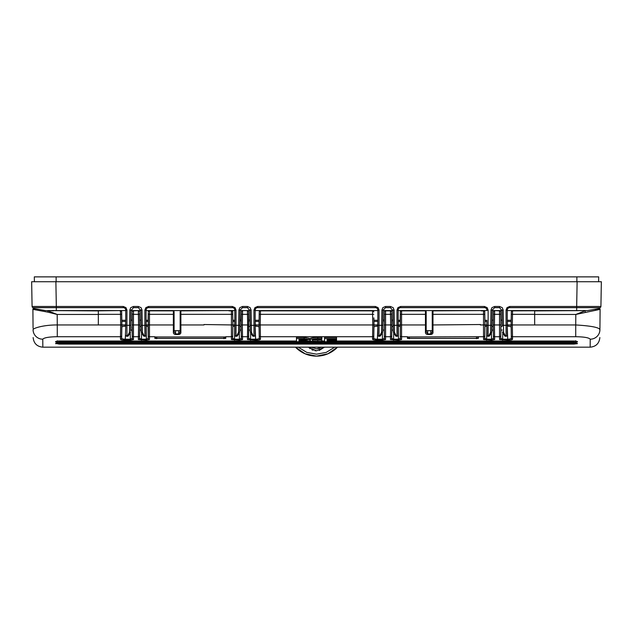 <?xml version="1.0" encoding="UTF-8"?>
<svg xmlns="http://www.w3.org/2000/svg" width="633" height="633" viewBox="0 0 633 633"><rect width="100%" height="100%" fill="white"/><g stroke="black" fill="none" stroke-linecap="round" stroke-linejoin="round"><path stroke-width="0.95" d="M312.425 339.169C312.718 339.739 314.506 340.048 317.782 340.095L321.841 340.095L321.841 341.733L317.782 341.733C312.963 341.662 310.336 341.211 309.893 340.38L309.893 340.079C310.328 339.185 312.955 338.687 317.782 338.568L321.841 338.568L321.841 339.066L317.782 339.066C314.506 339.138 312.726 339.478 312.425 340.079L312.425 340.38C312.718 340.95 314.506 341.258 317.782 341.314L321.841 341.314M309.893 340.079L309.893 338.869C310.328 337.975 312.955 337.468 317.782 337.357L321.841 337.357L321.841 338.568M296.481 338.568L304.149 338.568L309.141 339.541L309.141 338.323L304.149 337.357L296.481 337.357L296.481 341.733L299.013 341.733L299.013 340.514M511.147 327.134A3.64 0.934 -1 0 0 507.508 326.264L507.476 325.093L511.108 325.093L511.337 338.03L511.108 324.958L512.319 324.943L512.548 339.201C512.382 339.739 510.784 340.048 507.737 340.111L499.524 339.525L499.524 310.613A1.211 1.179 -1 0 1 500.735 311.768L500.964 324.951L499.754 324.943M491.912 326.28A1.939 0.498 -1 0 1 493.242 326.731L493.447 338.354L493.21 324.958L494.42 324.943L494.658 339.525L491.525 340.111L483.525 339.525L483.525 310.613A1.211 1.179 -1 0 1 484.736 311.768L484.965 324.951L483.754 324.943M478.35 338.394L407.438 338.394L407.462 336.716L407.85 337.998L409.298 338.346L476.483 338.346L477.939 337.99L477.939 336.962L477.939 337.99A0.411 0.404 180 0 0 478.35 338.394L478.35 336.716L407.834 336.962M407.462 336.716L401.528 336.716A1.211 1.187 179 0 1 400.317 335.545L400.357 311.768A1.211 1.179 1 0 1 401.567 310.613L401.575 339.525L398.45 340.111L398.45 339.225L400.365 338.354L400.317 335.545L400.365 338.354A1.211 1.195 179 0 0 401.575 339.525M398.45 340.111L390.442 339.525L390.672 324.943L384.128 324.943C384.247 331.557 384.247 331.557 384.128 324.943L384.136 325.093M384.318 314.332L390.49 314.348L390.672 324.943L391.89 324.951L391.7 335.545A1.211 1.187 1 0 1 390.49 336.716L385.529 336.716A1.211 1.187 179 0 1 384.318 335.545L384.358 312.006A1.211 1.171 -179 0 1 385.568 310.858L390.45 310.858L385.568 310.613L385.576 339.525L382.451 340.111L382.451 339.225L384.366 338.354L384.318 335.545L384.366 338.354A1.211 1.195 179 0 0 385.576 339.525M382.451 340.111L377.363 340.111C374.325 340.048 372.718 339.739 372.552 339.201L372.774 324.943L373.992 324.951L373.763 338.03C373.834 338.734 375.037 339.138 377.363 339.225L382.451 339.225L382.332 332.634M259.047 327.134A3.64 0.934 -1 0 0 255.416 326.264L255.376 325.093L259.016 325.093L259.237 338.03L259.016 324.958L260.226 324.943L260.448 339.201C260.29 339.739 258.683 340.048 255.637 340.111L247.424 339.525L247.661 324.943L248.872 324.943M239.82 326.28A1.939 0.498 -1 0 1 241.141 326.731L241.347 338.354L241.118 324.958L242.328 324.943L242.558 339.525L239.432 340.111L231.425 339.525L231.433 310.613A1.211 1.179 -1 0 1 232.643 311.768L232.873 324.951L231.662 324.943M225.767 338.394L154.856 338.394L154.887 336.716L155.267 337.998L156.715 338.346L223.9 338.346L225.356 337.99L225.356 336.962L225.356 337.99A0.411 0.404 180 0 0 225.767 338.394L225.767 336.716L225.356 336.938M148.257 312.006A1.211 1.171 1 0 1 149.467 310.858L151.999 310.858L149.475 310.574A1.211 1.211 0 0 0 148.264 311.768A1.211 1.179 1 0 1 149.475 310.613L149.475 339.525L146.35 340.111L146.35 339.225L148.264 338.354L148.241 312.963M146.35 340.111L138.342 339.525L138.58 324.943L139.79 324.951L139.553 338.354L141.476 339.225L146.35 339.225L146.152 320.266L148.114 320.266L146.096 320.266M132.257 312.006A1.211 1.171 -179 0 1 133.468 310.858L138.35 310.613L133.476 310.613L133.476 339.525L130.351 340.111L130.351 339.225L132.265 338.354L132.242 312.963M130.351 340.111L125.263 340.111C122.224 340.048 120.618 339.739 120.452 339.201L120.681 324.943L121.892 324.951L121.663 338.03C121.734 338.734 122.937 339.138 125.263 339.225L130.351 339.225L130.24 332.634M324.571 338.568L324.571 337.357L336.519 337.357L336.519 341.733L324.571 341.733L324.571 338.568L336.519 338.568M127.439 336.265A1.211 1.211 0 0 0 128.491 335.656L130.58 332.048L128.491 335.656A1.211 1.211 0 0 1 127.439 336.265L126.94 336.265L127.439 336.265L129.433 332.388L129.812 310.043L130.754 307.662L133.444 306.467L138.374 306.467L141.072 307.662L142.014 310.043L142.393 332.388L141.246 332.048L143.335 335.656L141.183 331.937L140.811 310.574L140.977 320.148L139.703 320.148M141.167 330.917L140.961 319.325M138.374 307.662L140.811 310.574L131.007 310.574L133.444 307.662L138.374 307.662L138.374 306.467M130.857 319.325L130.659 330.917L130.675 330.086L132.123 330.086M132.115 320.148L130.849 320.148L131.015 310.574L130.659 330.917M125.73 325.117L125.73 310.083C125.587 308.611 124.78 307.804 123.308 307.662L33.296 307.662L33.296 308.469L45.497 310.574L125.73 310.574M507.27 319.056L507.27 310.083C507.413 308.611 508.22 307.804 509.692 307.662L576.679 307.662L576.679 310.574L587.503 310.574L599.704 308.469A1.211 1.211 0 0 1 600.1 309.371L599.918 329.738A9.693 9.542 0.5 0 1 590.225 339.193C588.864 337.666 584.03 336.835 575.721 336.716L575.721 324.951C591.293 325.884 599.356 327.483 599.918 329.738M576.679 310.574L507.27 310.574L507.27 335.055A1.211 1.211 0 0 1 506.06 336.265A1.211 1.211 0 0 0 507.27 335.055M502.238 325.117L501.985 310.574L502.151 320.148L500.885 320.148M141.064 325.307L144.878 325.307L144.878 310.107L145.827 307.662L148.518 306.467L232.39 306.467L235.08 307.662L236.022 310.107L236.022 336.265L236.52 336.265L238.514 332.388L238.894 310.043L239.836 307.662L242.526 306.467L247.456 306.467L250.146 307.662L251.095 310.043L251.356 325.307L253.96 325.307L253.96 310.107L254.909 307.662L257.599 306.467L375.401 306.467L378.091 307.662L379.04 310.107L379.04 336.265L379.539 336.265L381.533 332.388L381.905 310.043L382.854 307.662L385.544 306.467L390.474 306.467L393.164 307.662L394.106 310.043L394.375 325.307L396.978 325.307L396.978 310.107L397.92 307.662L400.61 306.467L484.482 306.467L487.173 307.662L488.122 310.107L488.122 336.265L488.621 336.265L490.607 332.388L490.986 310.043L491.928 307.662L494.626 306.467L499.556 306.467L499.556 307.662L501.993 310.574L492.189 310.574L491.833 330.917L491.849 330.086L493.297 330.086M493.297 320.148L492.023 320.148L492.197 310.043L494.626 307.662L499.556 307.662M488.122 336.265A1.211 1.211 0 0 1 486.904 335.055A1.211 1.211 0 0 0 488.122 336.265A1.211 1.211 0 0 1 486.904 335.055L486.904 325.291L491.936 325.307L491.817 331.937M486.904 325.291L486.904 331.178M484.482 306.467L484.482 307.662C485.954 307.804 486.769 308.611 486.912 310.083L486.912 310.574L398.189 310.574L398.189 335.055A1.211 1.211 0 0 1 396.978 336.265L396.48 336.265L394.486 332.388L393.346 332.048L395.427 335.656L393.283 331.937L393.164 325.307L393.259 330.917L393.251 330.086L391.795 330.086M398.189 331.178L398.189 310.083C398.331 308.611 399.138 307.804 400.61 307.662L484.482 307.662M394.486 332.388L394.375 325.307L393.164 325.307L392.903 310.574L393.077 320.148L391.803 320.148M393.259 330.917L393.283 331.937M390.474 306.467L390.474 307.662L392.911 310.574L383.107 310.574L382.736 331.937L382.854 325.307L377.83 325.291L377.83 310.574L377.83 331.178M384.215 320.148L382.941 320.148L383.115 310.043L385.544 307.662L390.474 307.662M377.83 335.055A1.211 1.211 0 0 0 379.04 336.265A1.211 1.211 0 0 1 377.83 335.055L377.83 325.291M375.401 306.467L375.401 307.662C376.88 307.804 377.687 308.611 377.83 310.083L377.83 310.574L255.17 310.574L255.17 335.055A1.211 1.211 0 0 1 253.96 336.265L253.461 336.265A1.211 1.211 0 0 1 252.417 335.656L250.328 332.048L252.417 335.656M255.17 310.574L255.17 310.083C255.313 308.611 256.12 307.804 257.599 307.662L375.401 307.662M250.264 331.937L251.467 332.388L251.356 325.307L250.146 325.307L250.264 331.937L249.893 310.574L250.059 320.148L248.785 320.148M250.249 330.917L250.233 330.086L248.777 330.086M247.456 306.467L247.456 307.662L249.893 310.574L240.089 310.574L239.717 331.937M241.197 320.148L239.923 320.148L240.097 310.043L242.526 307.662L247.456 307.662M239.741 330.917L239.836 325.307L234.811 325.291L234.811 310.083C234.669 308.611 233.862 307.804 232.39 307.662L148.518 307.662C147.046 307.804 146.231 308.611 146.088 310.083L146.096 335.055A1.211 1.211 0 0 1 144.878 336.265A1.211 1.211 0 0 0 146.096 335.055M234.811 319.056L234.811 331.178M236.022 336.265A1.211 1.211 0 0 1 234.811 335.055L234.811 325.291M146.096 319.056L146.096 331.178M255.17 319.056L255.17 331.178M33.296 307.662A1.211 1.211 0 0 1 32.085 306.467L31.65 281.725L598.604 281.725L598.691 276.874L34.309 276.874L34.396 281.725L34.309 276.874M598.604 281.725L598.691 276.874M32.085 306.467L56.321 306.467L55.886 281.725L34.396 281.725M499.556 306.467L502.246 307.662L503.188 310.043L503.457 325.307L506.06 325.307L506.06 310.107L507.001 307.662L509.692 306.467L576.679 306.467L577.114 281.725L601.35 281.725L600.915 306.467A1.211 1.211 0 0 1 599.704 307.662L576.679 307.662L576.679 306.467L600.915 306.467A1.211 1.211 0 0 1 599.704 307.662L599.704 308.469A1.211 1.211 0 0 1 600.1 309.371L575.816 314.459L584.837 310.906A1.211 0.467 83.7 0 1 585.311 312.093M130.58 332.048L129.433 332.388M126.94 336.265A1.211 1.211 0 0 1 125.73 335.055A1.211 1.211 0 0 0 126.94 336.265L126.94 325.307L125.73 325.291M502.246 325.307L503.457 325.307L503.567 332.388L502.42 332.048L504.509 335.656L502.357 331.937L503.567 332.388L505.561 336.265A1.211 1.211 0 0 1 504.509 335.656M490.607 332.388L491.754 332.048L489.665 335.656A1.211 1.211 0 0 1 488.621 336.265A1.211 1.211 0 0 0 489.665 335.656M382.736 331.937L380.583 335.656L382.736 331.937M381.533 332.388L382.672 332.048M253.461 336.265L251.467 332.388L250.328 332.048M237.573 335.656L239.654 332.048L237.573 335.656A1.211 1.211 0 0 1 236.52 336.265A1.211 1.211 0 0 0 237.573 335.656M238.514 332.388L239.654 332.048M146.096 325.291L144.878 325.307L144.878 336.265L144.379 336.265A1.211 1.211 0 0 1 143.335 335.656M507.27 325.291L506.06 325.307L506.06 336.265L505.561 336.265M142.393 332.388L144.379 336.265M379.539 336.265A1.211 1.211 0 0 0 380.583 335.656A1.211 1.211 0 0 1 379.539 336.265M395.427 335.656A1.211 1.211 0 0 0 396.48 336.265A1.211 1.211 0 0 1 395.427 335.656M146.088 310.574L234.811 310.574M319.633 348.269L316.5 348.87L321.58 347.177M308.975 347.628L310.233 348.736M311.689 349.653L313.193 350.286M314.838 350.69L316.5 350.824M319.167 350.476L324.428 347.177L316.5 350.824L308.572 347.177M311.42 347.177L316.5 348.87M298.278 347.177L306.736 352.375L316.5 354.187L326.264 352.375L334.722 347.177M337.476 347.177L327.902 353.8L316.5 356.126L305.098 353.8L295.524 347.177M295.5 347.177A29.086 29.086 0 0 0 337.5 347.177M241.339 312.006A1.211 1.171 1 0 1 242.55 310.858L242.328 324.943L241.11 324.943C241.213 319.206 241.213 319.206 241.11 324.943L241.347 311.768A1.211 1.179 1 0 1 242.558 310.613L247.432 310.613A1.211 1.179 -1 0 1 248.642 311.768L248.634 338.354L250.549 339.225L250.549 340.111M500.964 324.943C500.853 331.557 500.853 331.557 500.964 324.943L500.964 325.093M493.439 312.006A1.211 1.171 1 0 1 494.65 310.858L494.42 324.943L493.21 324.958L493.439 311.768A1.211 1.179 1 0 1 494.65 310.613L499.532 310.858A1.211 1.171 -1 0 1 500.743 312.006M139.79 324.943C139.671 331.557 139.671 331.557 139.79 324.943M132.068 326.731L132.265 338.354A1.211 1.195 179 0 0 133.476 339.525M132.218 314.332L138.39 314.348L138.58 324.943L132.036 324.943C132.131 319.206 132.131 319.206 132.036 324.943M138.342 339.525A1.211 1.195 1 0 0 139.553 338.354L139.608 335.545A1.211 1.187 1 0 1 138.39 336.716L133.428 336.716A1.211 1.187 179 0 1 132.218 335.545M231.425 339.525A1.211 1.195 -179 0 0 232.635 338.354L232.683 335.545L232.635 338.354L234.55 339.225L239.432 339.225L241.347 338.354A1.211 1.195 -1 0 0 242.558 339.525M242.328 324.951L247.661 324.951M247.424 339.525A1.211 1.195 -179 0 0 248.634 338.354L248.682 335.545A1.211 1.187 -179 0 1 247.471 336.716L242.51 336.716A1.211 1.187 -1 0 1 241.3 335.545M391.7 335.545L391.653 338.354L393.568 339.225L398.45 339.225L398.252 320.266L400.206 320.266L398.189 320.266M390.442 339.525A1.211 1.195 1 0 0 391.653 338.354L391.859 326.731A1.939 0.498 1 0 1 393.18 326.28M483.525 339.525A1.211 1.195 -179 0 0 484.736 338.354L484.783 335.545L484.736 338.354L486.65 339.225L491.525 339.225L493.447 338.354A1.211 1.195 -1 0 0 494.658 339.525M499.754 324.951L494.42 324.951M500.964 324.951L500.735 338.354L502.649 339.225L502.649 340.111M499.524 339.525A1.211 1.195 -179 0 0 500.735 338.354L500.782 335.545A1.211 1.187 -179 0 1 499.572 336.716L494.61 336.716A1.211 1.187 -1 0 1 493.392 335.545M146.12 326.264L146.096 326.264A1.939 0.498 -1 0 1 148.067 326.731L148.264 338.354A1.211 1.195 179 0 0 149.475 339.525M248.658 312.963L248.642 311.768A1.211 1.211 0 0 0 247.432 310.574L242.558 310.574A1.211 1.211 0 0 0 241.347 311.768L241.323 312.963M232.794 320.266L234.748 320.266L234.55 340.111M250.668 332.634L250.549 339.225L255.637 339.225C257.971 339.13 259.174 338.734 259.237 338.03A1.211 1.195 -1 0 0 260.448 339.201M391.677 312.963L391.89 324.951M384.358 312.006L384.342 312.963M377.83 321.453L377.584 326.264A3.64 0.934 1 0 0 373.953 327.134M377.83 325.093L373.984 325.093M372.552 339.201A1.211 1.195 1 0 0 373.763 338.03L373.802 335.545A1.211 1.187 1 0 1 372.592 336.716L260.408 336.716A1.211 1.187 -1 0 1 259.198 335.545M500.758 312.963L500.735 311.768A1.211 1.211 0 0 0 499.524 310.574L494.65 310.574A1.211 1.211 0 0 0 493.439 311.768L493.416 312.963M484.886 320.266L486.848 320.266L486.65 340.111M502.76 332.634L502.649 339.225L507.737 339.225C510.071 339.13 511.266 338.734 511.337 338.03A1.211 1.195 -1 0 0 512.548 339.201M139.584 312.963L139.79 324.951M125.73 321.453L125.492 326.264A3.64 0.934 1 0 0 121.853 327.134L121.892 325.093L125.73 325.093M120.452 339.201A1.211 1.195 1 0 0 121.663 338.03L121.853 327.134M57.381 342.619L59.075 343.197L573.925 343.197L575.65 342.556M336.519 341.464L573.925 341.464L575.674 340.776M57.374 340.863L59.075 341.464L296.481 341.464M141.476 340.111L141.586 332.634M154.856 338.394A0.411 0.404 1 0 0 155.267 337.998M239.314 332.634L239.432 340.111M393.568 340.111L393.686 332.634M407.438 338.394A0.411 0.404 1 0 0 407.85 337.998M491.414 332.634L491.525 340.111M146.096 324.943L149.246 324.943M232.873 324.951L232.683 335.545A1.211 1.187 -179 0 1 231.472 336.716L225.767 336.716M259.016 324.958L255.376 324.943L255.17 321.453M248.777 319.412L248.666 313.272M241.315 313.272L240.991 321.453M234.811 324.943L232.873 324.943M259.237 311.903A1.211 1.171 1 0 1 260.448 310.756L260.448 310.716A1.211 1.211 0 0 0 259.237 311.903L259.008 324.943L260.226 324.943L260.408 314.348L372.592 314.348L372.552 310.716L372.069 310.756M400.127 324.943L398.189 324.943M391.787 319.412L391.685 313.272M384.334 313.272L384.223 319.412M377.624 324.943L373.992 324.943M401.338 324.943L400.127 324.951M484.965 324.951L484.783 335.545A1.211 1.187 -179 0 1 483.572 336.716L478.35 336.716M511.108 324.958L507.476 324.943L507.27 321.453M500.869 319.412L500.766 313.272M493.416 313.272L493.305 319.412M486.904 324.943L484.965 324.943M511.108 324.943L511.337 312.006L511.108 324.943L512.319 324.943L512.508 314.348L534.663 314.348M139.695 319.412L139.584 313.272M132.234 313.272L132.099 321.058M125.524 324.943L121.892 324.943M577.375 343.672L573.925 344.075L59.075 344.075L55.625 343.379L59.075 342.936L573.925 342.936L577.375 343.672A1.939 1.907 52.5 0 1 576.006 343.062M336.519 341.005L573.925 341.005L577.415 341.535L577.415 341.955L573.925 342.437L59.075 342.437L55.672 342.01L55.585 341.535L59.075 341.005L296.481 341.005M180.88 310.858L180.88 332.159A0.728 0.435 180 0 1 180.152 331.716L180.152 311.618L180.88 310.858L231.433 310.574A1.211 1.211 0 0 1 232.643 311.768L232.659 312.963M180.88 332.159C180.983 333.48 180.255 334.256 178.696 334.485L180.152 331.716M151.999 310.858L173.363 310.858L174.091 311.618L174.091 331.716L175.547 333.908L178.696 333.908L178.696 330.687M174.091 311.618L174.091 331.716A0.728 0.435 180 0 1 173.363 332.159L173.363 310.858M178.696 334.485L175.547 334.485C173.98 334.256 173.252 333.48 173.363 332.159M148.233 313.272L148.13 319.412M180.152 324.951L204.008 324.951L204.048 324.523L231.662 324.951M149.246 324.951L174.091 324.951M232.778 319.412L232.667 313.272M260.923 310.716L260.448 310.858A1.211 1.171 1 0 0 259.237 312.006L259.071 321.453L255.439 321.453L255.439 320.266L259.095 320.266M248.991 321.453L248.801 321.058M232.802 320.789A1.211 1.1 90 0 1 232.991 321.453L232.802 321.058M373.866 317.853L373.992 324.951M260.226 324.951L372.774 324.951M400.198 321.058L400.009 321.453A1.211 1.1 -90 0 1 400.198 320.789M392.009 321.453L391.819 321.058M384.199 321.058L384.009 321.453M373.905 320.266L377.561 320.266L377.561 321.453L373.929 321.453M372.552 310.756A1.211 1.171 179 0 1 373.763 311.903L373.763 312.006A1.211 1.171 179 0 0 372.552 310.858L372.069 310.574M483.754 324.951L480.344 324.951L480.384 324.523L432.972 324.951L432.972 332.159A0.728 0.435 180 0 1 432.244 331.716L432.244 311.618L432.972 310.858L483.525 310.574A1.211 1.211 0 0 1 484.736 311.768L484.759 312.963M432.972 332.159C433.083 333.48 432.355 334.256 430.788 334.485L432.244 331.716M430.788 334.485L427.639 334.485C426.08 334.256 425.352 333.48 425.455 332.159A0.728 0.435 0 0 0 426.183 331.716L427.639 333.908L430.788 333.908L430.788 330.687M400.357 312.006A1.211 1.171 1 0 1 401.567 310.858L404.107 310.858L401.567 310.574A1.211 1.211 0 0 0 400.357 311.768L400.341 312.963M400.333 313.272L400.222 319.412M425.455 332.159L425.455 324.951L401.338 324.951M484.87 319.412L484.767 313.272M511.171 321.453L507.531 321.453L507.531 320.266L511.187 320.266M484.894 320.789A1.211 1.1 90 0 1 485.092 321.453L484.902 321.058M582.985 310.574L512.548 310.858A1.211 1.171 1 0 0 511.337 312.006L511.337 311.903A1.211 1.171 1 0 1 512.548 310.756L512.508 314.348L511.29 314.332M512.319 324.951L575.721 324.951L575.816 314.459L534.663 314.459L534.663 324.951M121.813 320.266L125.469 320.266L125.469 321.453L121.829 321.453L121.663 312.006L121.892 324.951M119.946 310.574L98.337 310.858L98.337 324.951L120.681 324.951M148.098 321.058L147.908 321.453A1.211 1.1 -90 0 1 148.106 320.789M120.452 310.756A1.211 1.171 179 0 1 121.663 311.903L121.663 312.006A1.211 1.171 179 0 0 120.452 310.858L119.946 310.756M590.162 346.314L590.225 339.193M42.775 339.193A9.693 9.542 179.5 0 1 33.082 329.738C32.418 328.527 42.957 324.848 57.279 324.951L57.279 336.716C48.97 336.835 44.136 337.666 42.775 339.193L42.838 346.314M432.972 310.858L432.972 324.951L432.244 324.951M404.107 310.858L425.455 310.858L426.183 311.618L426.183 314.348L425.455 314.348L425.455 324.951L426.183 324.951L426.183 331.716M426.183 314.348L426.183 324.951M33.066 328.25L32.9 309.371A1.211 1.211 0 0 1 33.296 308.469A1.211 1.211 -90 0 0 32.9 309.371L47.689 312.093A1.211 0.467 -83.7 0 1 48.163 310.906L57.184 314.459L47.689 312.093M180.152 311.618L180.152 330.687L174.091 330.687M259.198 314.332L260.408 314.348L260.448 310.858L372.069 310.858M432.244 311.618L432.244 330.687L426.183 330.687L426.183 311.618M534.663 310.858L534.663 314.459M594.949 309.371L600.1 309.371A1.211 1.211 90 0 0 599.704 308.469A1.211 1.211 0 0 1 600.1 309.371M98.337 310.858L53.504 310.574M53.504 310.858L49.509 310.574M45.536 310.574L98.337 310.906M534.663 310.906L587.464 310.574M299.013 340.459L304.149 340.459L309.141 339.541M299.013 340L299.013 339.066L306.609 339.541L299.013 340L299.013 339.066M336.519 340.459L327.103 340.459L327.103 341.314L336.519 341.314M336.519 339.066L327.103 339.066L327.103 340L336.519 340M327.103 340.459L327.103 341.314M327.103 339.066L327.103 340M511.29 335.545A1.211 1.187 -1 0 0 512.508 336.716L575.721 336.716M148.217 335.545A1.211 1.187 179 0 0 149.428 336.716L154.887 336.716M57.279 336.716L120.492 336.716A1.211 1.187 1 0 0 121.71 335.545M299.013 341.005L310.763 341.005M321.841 341.005L324.571 341.005M142.014 310.043L140.803 310.043M129.812 310.043L131.023 310.043M133.444 306.467L133.444 307.662M56.321 310.574L56.321 306.467L123.308 306.467L123.308 307.662M123.308 306.467L125.999 307.662L126.94 310.107L125.73 310.083M506.06 310.107L507.27 310.083M509.692 306.467L509.692 307.662M503.188 310.043L501.977 310.043M490.986 310.043L492.197 310.043M494.626 306.467L494.626 307.662M488.122 310.107L486.912 310.083M396.978 310.107L398.189 310.083M400.61 306.467L400.61 307.662M394.106 310.043L392.903 310.043M381.905 310.043L383.115 310.043M385.544 306.467L385.544 307.662M379.04 310.107L377.83 310.083M253.96 310.107L255.17 310.083M257.599 306.467L257.599 307.662M251.095 310.043L249.885 310.043M238.894 310.043L240.097 310.043M242.526 306.467L242.526 307.662M232.39 306.467L232.39 307.662M236.022 310.107L234.811 310.083M144.878 310.107L146.088 310.083M148.518 306.467L148.518 307.662M126.94 310.107L126.94 325.307L130.754 325.307M396.978 336.265L396.978 325.307L398.189 325.291M253.96 336.265L253.96 325.307L255.17 325.291M576.877 281.725L576.877 276.874M56.123 281.725L56.123 276.874M247.432 310.613L242.558 310.613M241.3 314.332L247.471 314.348L247.432 310.858A1.211 1.171 -1 0 1 248.642 312.006M390.442 310.613A1.211 1.179 -1 0 1 391.653 311.768A1.211 1.211 0 0 0 390.442 310.574L385.568 310.613A1.211 1.179 -179 0 0 384.358 311.768A1.211 1.211 0 0 1 385.568 310.574L385.568 310.613M391.7 314.332L390.49 314.348L390.45 310.858A1.211 1.171 -1 0 1 391.661 312.006M499.524 310.613L494.65 310.613M493.392 314.332L500.782 314.332M138.35 310.613A1.211 1.179 -1 0 1 139.561 311.768A1.211 1.211 0 0 0 138.35 310.574L133.476 310.613A1.211 1.179 -179 0 0 132.265 311.768A1.211 1.211 0 0 1 133.476 310.574L133.476 310.613M139.608 314.332L138.39 314.348L138.35 310.858A1.211 1.171 -1 0 1 139.561 312.006M125.73 326.264L125.263 340.111M141.088 326.28A1.939 0.498 1 0 0 139.758 326.731M234.811 326.264L234.78 326.264A1.939 0.498 1 0 0 232.841 326.731M247.661 324.943L247.471 314.348L248.682 314.332M250.162 326.28A1.939 0.498 1 0 0 248.84 326.731M255.637 340.111L255.17 326.264M377.83 326.264L377.363 340.111M400.159 326.731A1.939 0.498 -1 0 0 398.22 326.264L398.189 326.264M486.904 326.264L486.88 326.264A1.939 0.498 1 0 0 484.933 326.731M502.262 326.28A1.939 0.498 1 0 0 500.932 326.731M507.737 340.111L507.27 326.264M234.811 325.093L232.873 325.093M400.127 325.093L398.189 325.093M486.904 325.093L484.965 325.093M148.035 325.093L146.096 325.093M573.925 344.075L573.925 342.936L59.075 342.951L59.075 344.075M299.013 341.464L313.019 341.464M321.841 341.464L324.571 341.464M296.481 341.029L59.075 341.005L59.075 342.437M156.715 338.742L156.739 336.962M223.9 338.742L223.9 336.962M409.298 338.742L409.322 336.962M476.483 338.742L476.483 336.962M576.307 343.07A1.939 1.899 -51.4 0 0 577.375 343.379M573.925 342.437L573.925 341.464M575.888 341.155A1.939 1.891 50.7 0 0 577.415 341.955M576.362 341.25A1.939 1.891 -49.6 0 0 577.415 341.535M55.585 341.535A1.939 1.891 49.6 0 0 56.638 341.25M55.672 342.01A1.939 1.867 -59.7 0 0 57.215 341.14M55.625 343.379A1.939 1.899 51.4 0 0 56.693 343.07M55.688 343.711A1.939 1.883 -60.8 0 0 57.089 343.054M232.683 314.332L180.152 314.348M175.547 334.485L175.547 330.687M174.091 314.348L148.217 314.332M234.811 321.453L232.991 321.453M372.774 324.943L372.592 314.348L373.802 314.332M400.009 321.453L398.189 321.453M484.783 314.332L432.244 314.348M427.639 334.485L427.639 330.687M425.455 310.858L425.455 314.348L400.317 314.332M486.904 321.453L485.092 321.453M120.681 324.943L120.452 310.858L119.946 310.858M121.71 314.332L98.337 314.348M147.908 321.453L146.096 321.453M98.337 314.459L57.184 314.459L57.279 324.951L98.337 324.951M228.988 310.858L231.433 310.858A1.211 1.171 -1 0 1 232.643 312.006M481.159 310.858L483.533 310.858A1.211 1.171 -1 0 1 484.743 312.006M151.999 310.613L149.475 310.613M231.433 310.613L228.988 310.613M260.923 310.756L260.448 310.756M404.107 310.613L401.567 310.613M483.525 310.613L481.159 310.613M304.149 337.357L304.149 338.568M304.149 339.066L304.149 340M317.782 337.357L317.782 338.568M317.782 340.095L317.782 341.314M241.205 330.086L239.749 330.086M384.223 330.086L382.767 330.086M500.877 330.086L502.325 330.086M139.703 330.086L141.151 330.086M33.145 337.563C33.763 343.41 36.999 346.615 42.846 347.177L590.154 347.177C596.001 346.615 599.237 343.41 599.855 337.563M576.165 342.975L573.925 342.951M576.157 341.1L336.519 341.029M324.571 341.029L321.841 341.029M310.835 341.029L299.013 341.029M56.843 341.1L59.075 341.029M56.835 342.975L59.075 342.951M155.251 336.962L225.395 336.962M373.763 311.903A1.211 1.211 0 0 0 372.552 310.716L372.069 310.716M512.928 310.716L512.548 310.716A1.211 1.211 0 0 0 511.337 311.903M121.663 311.903A1.211 1.211 0 0 0 120.452 310.716L119.946 310.716"/></g></svg>
